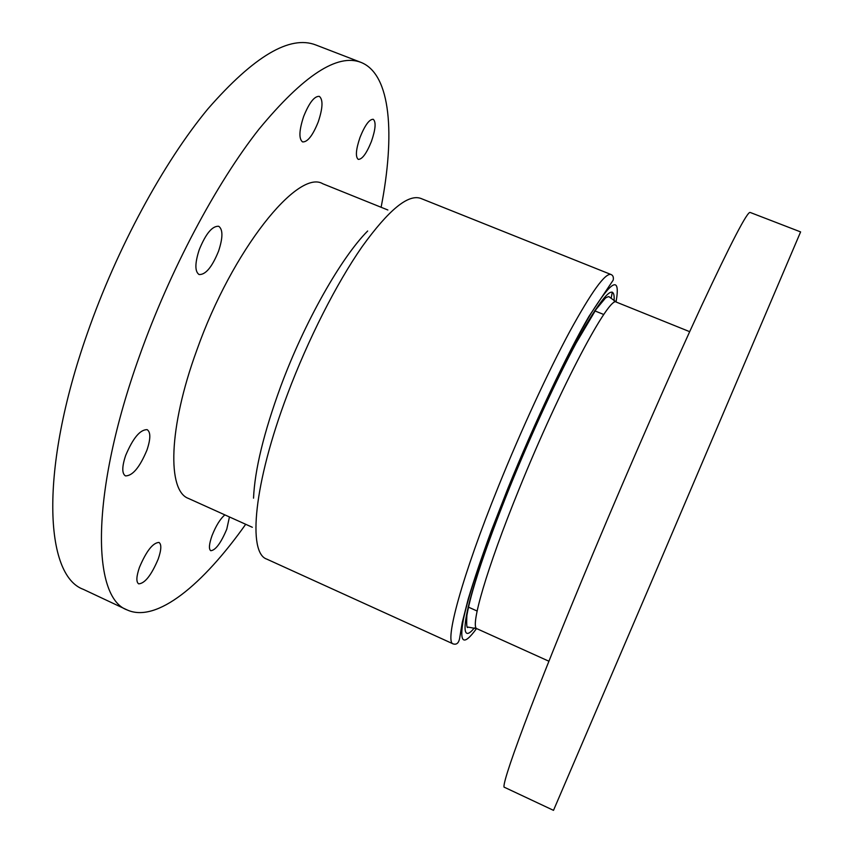 <?xml version="1.0" encoding="UTF-8"?>
<svg xmlns="http://www.w3.org/2000/svg" width="853" height="853" viewBox="0 0 853 853"><rect width="100%" height="100%" fill="white"/><g stroke="black" fill="none" stroke-linecap="round" stroke-linejoin="round"><path stroke-width="1.28" d="M592.878 553.928C630.1 465.045 671.929 369.701 701.529 305.896C731.256 242.316 747.473 211.171 750.16 212.45L800.604 231.909L652.289 579.816L553.501 810.35L504.571 787.351C498.952 789.42 532.954 696.869 592.878 553.928M139.476 567.298C146.428 550.974 152.943 542.689 159.01 542.444C161.654 544.321 161.377 549.876 158.178 559.12C151.344 575.242 144.85 583.484 138.676 583.857C136.043 582.055 136.309 576.532 139.476 567.298M125.615 455.566C132.972 438.111 140.159 429.475 147.185 429.667C150.757 432.162 150.682 438.975 146.94 450.128C139.732 467.369 132.556 475.953 125.412 475.889C121.862 473.511 121.926 466.74 125.615 455.566M199.197 249.801C205.808 233.626 212.322 225.789 218.731 226.29C223.028 229.425 222.974 237.72 218.56 251.155C212.056 267.138 205.552 274.933 199.058 274.527C194.793 271.542 194.847 263.31 199.197 249.801M303.636 116.509C309.191 102.712 314.426 95.994 319.331 96.368C323.202 99.534 322.839 108.043 318.244 121.894C312.752 135.552 307.528 142.227 302.57 141.918C298.721 138.922 299.072 130.456 303.636 116.509M360.051 137.29C364.977 125.146 369.381 119.143 373.251 119.292C376.205 121.904 375.587 129.293 371.407 141.481C366.545 153.508 362.152 159.479 358.239 159.372C355.296 156.909 355.904 149.542 360.051 137.29M229.446 516.95L226.781 529.137C220.906 543.073 215.564 550.27 210.766 550.718C208.633 549.161 209.06 544.118 212.056 535.567C215.948 525.768 220.223 518.869 224.861 514.881M252.328 527.282L188.449 498.44C167.231 491.008 168.276 428.142 196.766 350.306C232.144 250.004 298.166 168.51 322.861 183.79L387.87 209.998M245.696 524.286C203.334 584.124 156.717 623.447 127.14 609.938C91.985 597.729 89.992 494.079 139.38 356.309C169.854 270.454 216.15 183.555 259.003 129.155C303.423 75.427 337.436 53.185 361.043 62.408C391.25 74.435 395.067 135.307 381.12 207.279M127.14 609.938L83.285 589.327C44.889 575.551 39.003 470.739 87.241 333.598C116.978 248.106 163.733 162.145 208.004 108.779C253.991 56.149 289.935 34.877 315.834 44.974L361.043 62.408M477.019 628.757L468.137 627.126C466.772 628.938 466.367 625.014 466.9 615.365C468.947 603.679 472.391 590.329 480.975 564.185C488.769 541.197 498.376 515.479 509.806 487.042C531.088 434.54 556.519 379.468 576.148 343.045L596.034 309.426L605.502 297.996C607.922 296.673 609.159 296.311 609.213 296.897L616.527 302.186C610.108 293.933 560.432 386.697 518.965 489.398C486.359 569.324 469.683 627.733 477.019 628.757L548.905 661.224M474.385 627.904C454.191 652.737 467.145 591.513 509.646 487.127C534.287 426.308 564.174 362.941 584.678 327.221C605.427 292.174 615.226 283.388 614.085 300.874M616.047 301.983C620.643 275.551 612.219 279.517 590.756 313.883C569.324 349.602 535.641 420.198 508.057 488.3C485.112 544.96 468.532 594.285 463.414 619.342C459.074 643.397 463.456 646.467 476.539 628.554M453.21 643.919C444.168 642.49 461.772 576.809 498.589 486.007C521.215 429.997 548.351 371.279 569.74 331.55C591.598 291.673 605.363 272.651 611.025 274.506L420.838 198.429C408.246 193.823 388.68 209.881 362.162 246.613C336.551 283.356 307.965 339.547 287.322 394.662C253.608 483.918 247.594 552.957 266.765 559.11L453.21 643.919C456.59 644.921 458.722 643.066 459.628 638.353L462.273 622.359L468.169 599.179C474.033 579.688 481.796 556.785 491.456 530.47L507.898 488.396C534.724 422.182 567.33 353.451 588.922 316.442L613.2 280.115C613.744 277.236 613.019 275.359 611.025 274.506M253.533 498.163C254.759 469.896 263.812 432.684 280.68 386.526C304.489 322.114 341.083 257.691 367.664 231.003M612.294 292.142L611.132 298.337M616.527 302.186L689.682 331.678M603.785 314.512L594.616 310.801M477.115 611.025L468.094 606.973"/></g></svg>
